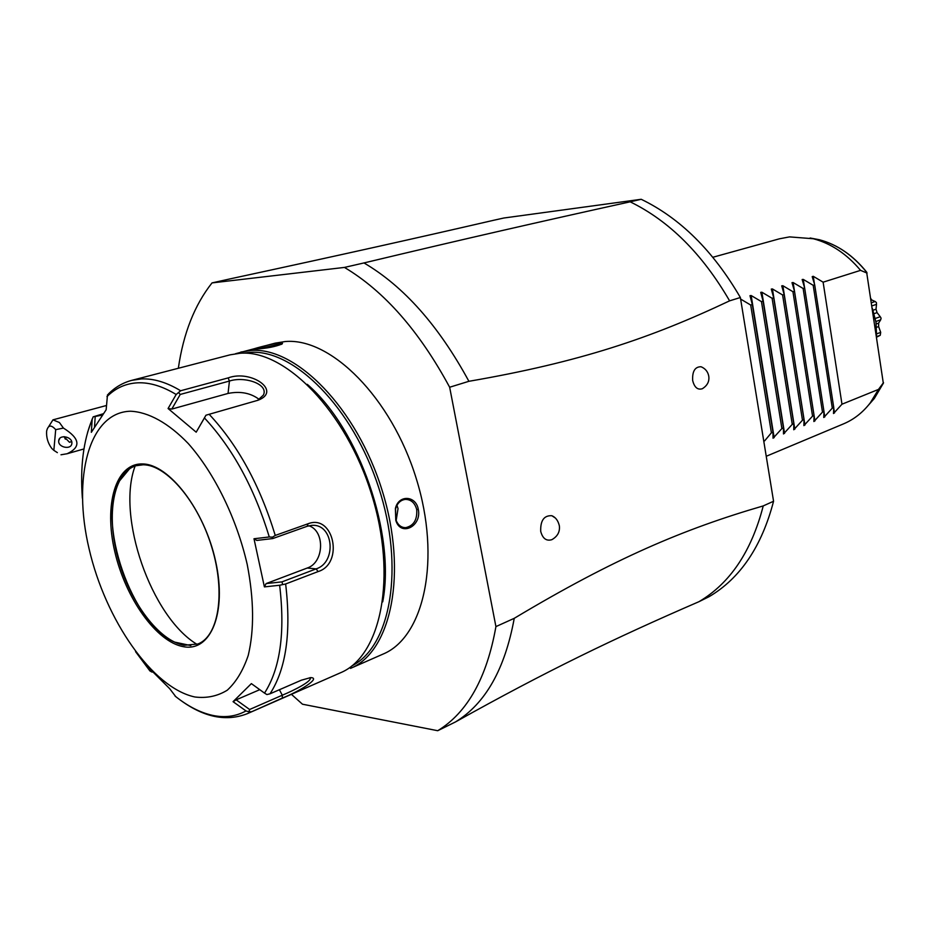 <?xml version="1.0" encoding="UTF-8"?>
<svg xmlns="http://www.w3.org/2000/svg" width="930" height="930" viewBox="0 0 930 930"><rect width="100%" height="100%" fill="white"/><g stroke="black" fill="none" stroke-linecap="round" stroke-linejoin="round"><path stroke-width="1.4" d="M291.416 694.326L302.471 704.208L437.728 730.713C467.418 712.601 486.82 677.9 495.923 626.599L449.655 387.24C419.291 331.057 384.218 291.125 344.449 267.422L212.028 282.906C194.591 304.947 183.373 333.405 178.339 368.268M212.028 282.906L230.977 278.686C344.774 254.123 417.861 237.778 492.819 220.468L503.839 218.015L641.212 199.287L630.156 201.822C538.447 222.061 464.942 238.801 363.979 262.934L344.449 267.422M449.655 387.24L468.906 381.3C438.728 325.756 403.748 286.3 363.979 262.934M437.728 730.713L455.468 721.947C485.332 703.789 504.92 669.24 514.244 618.322L495.923 626.599M630.156 201.822C669.135 220.829 702.29 253.832 729.608 300.843C650.895 338.09 579.599 362.212 468.906 381.3M729.608 300.843L740.373 297.519L773.562 501.258L763.239 505.908C751.51 551.362 730.096 583.284 698.988 601.675L709.172 596.642C740.303 578.262 761.763 546.468 773.562 501.258M514.244 618.322C614.498 558.291 683.98 528.961 763.239 505.908M701.011 366.746C705.347 368.524 707.939 371.698 708.776 376.255C709.485 381.44 707.335 385.613 702.313 388.74C697.605 390.147 694.396 387.392 692.664 380.486C692.199 371.314 694.977 366.734 701.011 366.746L702.766 367.548M551.85 515.72C555.582 517.243 558.081 520.568 559.337 525.706C560.093 531.739 557.605 536.401 551.85 539.679C546.375 541.307 542.655 538.551 540.714 531.402C540.318 520.533 544.038 515.313 551.85 515.72L554.977 517.766M455.468 721.947C546.398 671.1 613.905 638.526 698.988 601.675M740.373 297.519C713.182 250.856 680.132 218.108 641.212 199.287M712.88 257.261L779.41 238.812L789.489 236.894L813.32 238.743C831.06 243.451 846.812 253.983 860.564 270.363L823.12 282.174L813.262 276.303L814.471 284.08M740.617 299.065L750.696 305.04L752.312 304.529L749.987 295.682L751.161 295.531L761.472 301.634L763.077 301.134L760.717 292.357L761.879 292.218L772.109 298.274L773.69 297.774L771.296 289.079L772.435 288.939L782.595 294.961L784.153 294.473L781.723 285.847L782.862 285.719L792.941 291.706L794.476 291.218L792.011 282.662L793.127 282.534L803.136 288.486L804.648 288.009L802.16 279.512L803.264 279.407L813.204 285.312L814.692 284.836L812.204 276.64L813.262 276.303M766.227 456.281L843.58 423.848C853.938 419.476 862.831 412.49 870.248 402.899L878.501 389.414L841.976 404.213L833.489 413.525L833.757 407.538L832.304 408.131L823.759 417.512L823.968 411.502L822.492 412.106L813.901 421.546L814.052 415.524L812.553 416.129L803.904 425.626L803.997 419.593L802.474 420.209L793.767 429.776L793.79 423.731L792.255 424.347L783.49 433.973L783.455 427.916L781.898 428.556L773.063 438.239L772.97 432.171L771.389 432.81L764.634 440.867M872.34 308.283L876.002 322.303L876.572 336.462M876.676 337.148L880.233 335.3L876.595 336.637M880.233 335.3L880.698 332.382L876.699 333.835M880.698 332.382L878.629 326.57L876.56 327.314M878.629 326.57L878.629 323.094L876.223 323.954M878.629 323.094L880.698 319.792L875.874 321.513M880.698 319.792L881.105 318.2L880.245 316.723L875.304 318.467M880.245 316.723L877.06 312.62L874.119 313.643M877.06 312.62L876.025 309.202L873.038 310.236M876.025 309.202L876.502 304.331L871.98 305.877M876.502 304.331L876.386 302.552L875.177 301.494L871.515 302.738M875.177 301.494L871.05 299.693M871.515 299.53L870.91 298.739M883.326 383.265L866.609 272.072M878.49 389.414L883.5 382.637M841.976 404.213L823.12 282.174M867.062 273.094L860.552 270.363M833.757 407.538L814.692 284.836M832.304 408.131L813.204 285.312M823.968 411.502L804.648 288.009M822.492 412.106L803.136 288.486M814.052 415.524L794.476 291.218M812.553 416.129L792.941 291.706M803.997 419.593L784.153 294.473M802.474 420.209L782.595 294.961M793.79 423.731L773.69 297.774M792.255 424.347L772.109 298.274M783.455 427.916L763.077 301.134M781.898 428.556L761.472 301.634M772.97 432.171L752.312 304.529M771.389 432.81L750.696 305.04M240.789 352.063L250.763 350.482C295.926 346.483 356.725 408.084 382.125 490.436C407.945 572.682 391.274 651.756 350.482 668.391L382.928 654.139C424.127 637.294 441.494 559.209 416.21 478.427C391.344 397.552 330.708 337.323 285.15 341.543L275.082 343.158L235.534 353.726M256.285 349.041L253.82 348.901C254.785 348.39 272.862 343.472 279.791 342.926C282.336 342.81 283.092 343.158 282.046 343.995C275.431 346.681 266.852 348.366 256.285 349.041M418.291 509.326C421.976 526.392 400.574 537.04 395.785 520.3L395.39 508.594C398.342 494.551 415.908 495.318 418.291 509.326L416.721 509.605C417.361 519.789 413.676 525.81 405.678 527.659C401.156 527.67 397.889 525.02 395.889 519.742L395.529 508.977C397.284 503.153 400.598 499.956 405.445 499.387C411.176 499.515 414.931 502.932 416.721 509.605M351.97 665.822C390.705 646.466 404.875 567.649 378.731 487.704C352.947 407.654 293.834 348.645 249.763 352.412L243.544 353.156M307.284 384.346C359.224 429.021 395.843 534.622 382.718 601.861M209.122 414.257C237.964 445.098 260.016 485.495 275.257 535.436L272.467 537.168L269.293 536.97C254.297 487.971 232.674 448.295 204.437 417.942L205.96 415.21L258.052 400.237C282.046 391.181 251.216 369.291 228.141 377.906L180.641 390.751C166.679 382.323 153.578 378.382 141.36 378.928L131.746 380.358L230.129 354.83L240.08 353.261C285.115 349.331 345.96 411.362 371.523 494.167C397.517 576.879 381.056 656.255 340.415 672.809L247.334 713.67C226.385 721.878 204.123 717.402 180.56 700.255M275.257 535.436L308.016 523.776C333.777 513.558 344.205 563.708 318.072 571.59L285.638 583.982C291.346 632.295 286.138 668.914 270.002 693.815L301.367 680.19L310.597 677.621C321.733 677.726 298.96 691.583 282.325 698.081L247.334 713.67M270.002 693.815L266.898 694.559L264.515 693.106C280.232 668.6 285.266 632.644 279.639 585.249L285.638 583.982M310.004 677.656C312.957 680.655 295.008 689.955 282.302 695.21L249.624 709.497L236.15 699.837L259.772 689.676M264.515 693.106L251.379 683.62L233.07 701.673L245.997 710.938L248.868 711.834L249.624 709.497M248.868 711.834L251.286 711.706M175.712 696.593L169.725 688.723L144.487 663.52L149.951 670.972L152.09 672.123M107.496 394.82L106.148 409.77L91.326 432.311L92.186 419.314L93.174 416.838L103.079 413.815M180.641 390.751L176.177 394.494L168.074 408.526L196.195 432.183L205.96 415.21M168.074 408.526L171.783 409.084L180.234 394.448L178.49 392.483M180.234 394.448L229.443 381.044C244.753 375.976 269.014 384.195 263.353 395.145L257.54 400.412M279.639 585.249L264.399 586.9L253.995 538.749L256.796 540.423L272.746 538.563L272.467 537.168M272.746 538.563L307.179 526.275L311.631 525.38C333.719 523.299 336.962 562.452 316.142 568.881L282.011 581.866L266.108 583.587L307.26 568.021C324.105 562.638 325.302 531.042 308.9 525.764M282.499 584.052L282.011 581.866M264.399 586.9L266.108 583.587M130.444 411.223C148.312 411.932 168.516 422.999 188.325 443.61C214.47 473.138 236.662 518.417 247.217 564.464C253.983 599.536 254.332 629.819 248.252 655.336C243.16 670.414 236.174 682.039 227.269 690.2C217.515 696.186 206.727 698.453 194.905 696.989C152.381 687.956 105.509 620.019 89.094 548.863C72.191 477.729 88.827 412.292 130.444 411.223M204.437 417.942L196.195 432.183M253.995 538.749L269.293 536.97M233.07 701.673L236.15 699.837M197.823 644.013L184.384 645.234L174.724 642.119C131.932 624.239 96.488 522.044 119.028 481.508C123.19 473.254 128.84 467.988 135.989 465.721M196.974 644.327C151.067 616.706 116.18 516.115 135.141 466M93.174 416.838L102.114 415.14M94.546 426.568L95.174 417.024M171.783 409.084L228.048 393.437C240.382 390.984 250.798 393.006 259.284 399.493M257.703 348.936L279.14 344.193L281.43 344.367M396.168 520.509L398.028 508.652L396.971 505.316M48.651 426.672L52.952 419.849L59.415 422.522L63.438 428.079L55.695 429.648C51.104 424.464 48.081 424.964 46.628 431.125C46.209 437.519 47.942 443.308 51.824 448.504L53.847 450.353L55.695 429.648M57.369 452.643L53.847 450.353M60.985 454.782L67.123 453.747C81.282 447.063 80.061 438.507 63.438 428.079M71.854 443.389C72.831 436.786 59.288 433.95 58.73 440.646L58.706 440.82C57.788 447.458 71.354 450.225 71.843 443.494L71.854 443.389M64.007 436.67L69.494 442.285L71.645 441.564M65.367 439.193L64.182 436.67M866.853 272.537C853.217 255.459 837.36 244.52 819.272 239.708L810.111 237.999M868.19 405.468L874.328 398.459L883.43 383.021M833.745 408.096L834.501 412.978M803.264 279.407L804.566 287.707M823.968 411.723L824.782 416.954M793.127 282.534L814.936 420.976M782.862 285.719L804.95 425.068M772.435 288.939L794.825 429.207M761.879 292.218L784.56 433.403M751.161 295.531L774.155 437.658M282.325 698.081L282.302 695.21L279.384 689.735M245.997 710.938C235.778 716.53 224.525 717.983 212.249 715.298C199.985 712.519 187.593 706.114 175.084 696.093M106.938 396.657C115.541 388.043 125.794 383.427 137.71 382.811C149.684 382.311 162.506 386.206 176.177 394.494M228.141 377.906L229.443 381.044L228.048 393.437M308.016 523.776L307.179 526.275M318.072 571.59L316.142 568.881L307.26 568.021M135.571 651.663L149.951 670.972M92.186 419.314C83.34 440.75 80.061 467.058 82.375 498.259M183.57 646.71C156.472 642.153 125.352 598.06 114.739 551.397C103.776 504.723 115.564 463.28 142.337 463.942C168.935 463.849 204.577 510.035 215.644 561.348C227.094 612.696 210.796 652.011 183.57 646.71M143.371 464.791C166.598 464.872 198.288 501.77 211.935 547.7C225.862 593.596 218.364 636.538 197.765 644.037L184.268 645.281C158.937 641.014 129.782 601.803 118.005 558.163C106.008 514.546 113.262 472.568 135.931 465.744L143.022 464.744M279.791 342.926L279.14 344.193M866.69 272.165C853.112 255.32 837.314 244.497 819.272 239.708L813.32 238.743M870.248 402.899L874.328 398.459L883.407 383.148M131.746 380.358C122.911 382.707 115.134 387.24 108.392 393.96M143.197 464.779L135.931 465.744M174.724 642.119L190.824 645.571M119.028 481.508L129.537 468.836M92.244 418.872L87.618 432.252M403.736 527.543L405.678 527.659M52.952 419.849L106.404 405.515M67.123 453.747L83.944 448.946M59.811 438.367L58.73 440.646"/></g></svg>
